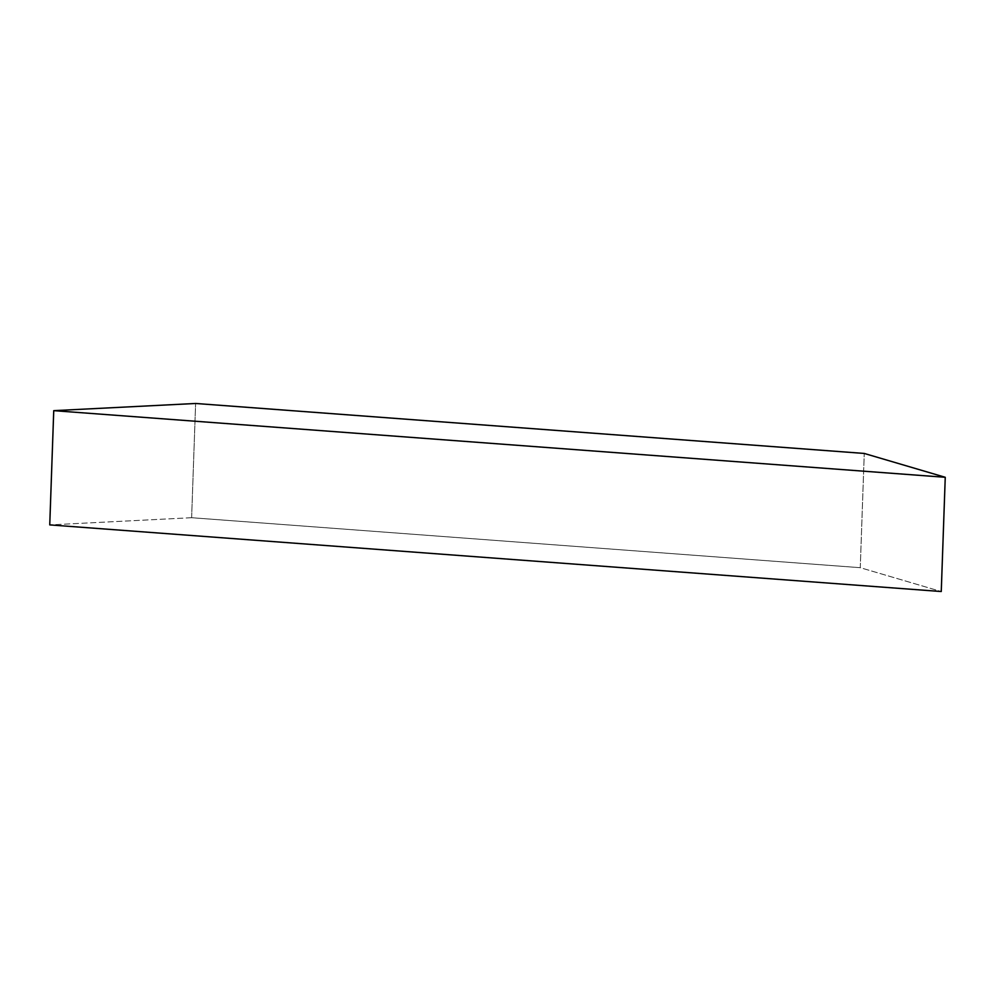 <?xml version="1.0" encoding="UTF-8"?>
<svg xmlns="http://www.w3.org/2000/svg" width="995" height="995" viewBox="0 0 995 995"><rect width="100%" height="100%" fill="white"/><g stroke="black" fill="none" stroke-linecap="round" stroke-linejoin="round"><path stroke-width="0.75" stroke-dasharray="4.97 3.73" d="M191.625 517.711L49.75 524.9L191.625 517.711L860.265 567.685L941.258 591.528L860.265 567.685L864.257 453.446L860.265 567.685L191.625 517.711L195.617 403.472L191.625 517.711"/><path stroke-width="1.49" d="M49.75 524.9L53.742 410.661L195.617 403.472L864.257 453.446L945.25 477.289L53.742 410.661L49.75 524.9L941.258 591.528L49.75 524.9M941.258 591.528L945.25 477.289L941.258 591.528M53.742 410.661L945.25 477.289L864.257 453.446L195.617 403.472L53.742 410.661"/></g></svg>
